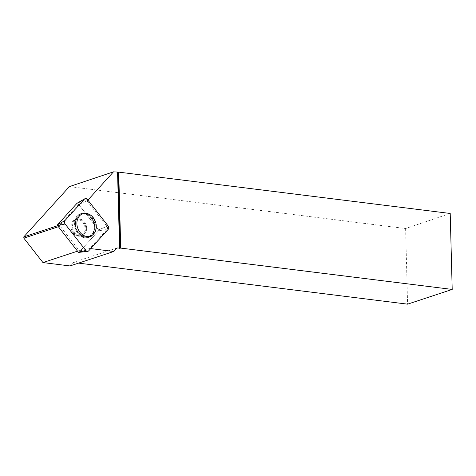 <?xml version="1.0" encoding="UTF-8"?>
<svg xmlns="http://www.w3.org/2000/svg" width="476" height="476" viewBox="0 0 476 476"><rect width="100%" height="100%" fill="white"/><g stroke="black" fill="none" stroke-linecap="round" stroke-linejoin="round"><path stroke-width="0.36" stroke-dasharray="2.38 1.78" d="M71.007 226.885A8.598 6.854 71.7 0 0 80.741 235.929A8.598 6.854 71.7 0 0 84.555 225.618A8.598 6.854 71.7 0 0 75.351 219.603A8.598 6.854 71.7 0 0 71.007 226.885M77.267 203.133A0.654 0.524 -108.3 0 1 77.784 203.365L98.532 229.872A0.654 0.524 -108.3 0 1 98.556 230.771L79.064 252.262A0.654 0.524 -108.3 0 1 78.796 252.399M450.213 213.468L405.606 228.528L69.401 186.598M78.54 263.121L73.161 262.454L116.989 247.984M73.161 262.454L69.996 265.941M87.078 200.967L106.969 226.386L98.538 229.866L78.641 204.454L87.078 200.967L87.876 200.087M106.969 226.386A2.267 1.809 71.7 0 1 107.052 229.515L89.845 248.484L80.45 250.739L98.562 230.771L108.189 229.349M75.262 223.994A12.608 10.05 -108.3 0 1 80.765 213.647A12.608 10.05 -108.3 0 1 95.123 222.131A12.608 10.05 -108.3 0 1 88.637 237.488A12.608 10.05 -108.3 0 1 75.262 223.994M108.1 225.921L98.532 229.872A0.654 0.524 -108.3 0 1 98.562 230.771L107.052 229.515M77.523 251.161L79.254 250.59L60.131 226.16L58.399 226.731M60.131 226.16L60.101 224.892L57.608 225.719M60.101 224.892L78.641 204.454M405.606 228.528L407.587 304.158M80.45 250.739L79.254 250.59M85.091 228.641A8.598 6.854 -108.3 0 1 80.747 235.929A8.598 6.854 -108.3 0 1 71.543 229.914A8.598 6.854 -108.3 0 1 75.357 219.597A8.598 6.854 -108.3 0 1 85.091 228.641M90.732 248.597L89.845 248.484M77.784 203.365L87.352 199.414M88.697 250.834L79.064 252.262M94.748 226.624A11.739 9.353 -108.3 0 1 88.34 236.709A11.739 9.353 -108.3 0 1 76.255 228.355A11.739 9.353 -108.3 0 1 80.991 214.45A11.739 9.353 -108.3 0 1 94.748 226.624M94.313 226.701A11.561 9.217 71.7 0 0 84.288 214.206A11.561 9.217 71.7 0 0 75.41 224.964A11.561 9.217 71.7 0 0 77.6 231.586A11.561 9.217 71.7 0 0 88.227 236.572A11.561 9.217 71.7 0 0 94.313 226.701M86.632 228.135A8.598 6.854 -108.3 0 1 82.288 235.424A8.598 6.854 -108.3 0 1 72.554 226.38A8.598 6.854 -108.3 0 1 76.898 219.091A8.598 6.854 -108.3 0 1 86.632 228.135M74.678 224.214A12.531 9.984 -108.3 0 1 80.152 213.932A12.531 9.984 -108.3 0 1 95.194 226.772A12.531 9.984 -108.3 0 1 87.971 237.625A12.531 9.984 -108.3 0 1 74.678 224.214M85.87 228.385A8.598 6.854 -108.3 0 1 81.521 235.674A8.598 6.854 -108.3 0 1 72.322 229.658A8.598 6.854 -108.3 0 1 76.13 219.341A8.598 6.854 -108.3 0 1 85.87 228.385M94.706 226.85A12.311 9.812 71.7 0 0 79.314 214.557A12.311 9.812 71.7 0 0 79.861 235.376A12.311 9.812 71.7 0 0 94.706 226.85M75.357 219.597L76.16 219.335C76.267 219.698 74.304 219.43 74.756 226.243C75.898 232.282 79.373 234.9 79.789 234.977L81.551 235.668L80.747 235.929L82.312 235.412C82.164 236.173 80.593 234.9 77.6 231.586C80.533 235.822 84.109 237.53 88.34 236.709L89.821 236.328M75.351 219.603L76.922 219.079C76.35 218.555 75.845 220.519 75.41 224.964C75.25 219.817 77.112 216.312 80.991 214.45L82.407 213.879M80.765 213.647L80.152 213.932C68.99 218.252 76.434 240.796 87.971 237.625L88.637 237.488"/><path stroke-width="0.71" d="M87.679 251.37A2.481 1.975 71.7 0 0 88.697 250.834L108.189 229.349A2.481 1.975 71.7 0 0 108.1 225.921L87.352 199.414A2.481 1.975 71.7 0 0 84.889 198.724A2.481 1.975 71.7 0 0 84.478 199.057L64.986 220.543A2.481 1.975 71.7 0 0 65.081 223.97L85.823 250.477A2.481 1.975 71.7 0 0 87.679 251.37L78.796 252.399A0.654 0.524 -108.3 0 1 78.308 252.167L57.56 225.66A0.654 0.524 -108.3 0 1 57.536 224.761L77.029 203.27A0.654 0.524 -108.3 0 1 77.267 203.133M76.892 223.738A11.84 9.437 71.7 0 0 89.821 236.328A11.84 9.437 71.7 0 0 96.283 226.154A11.84 9.437 71.7 0 0 82.407 213.879A11.84 9.437 71.7 0 0 76.892 223.738M58.399 226.731L23.836 238.143L42.953 262.573L69.996 265.941L113.823 251.477L116.989 247.984L120.72 248.097L118.726 172.133L113.496 171.842L87.876 200.087M120.72 248.097L452.2 289.432L450.213 213.468L118.726 172.133M57.608 225.719L23.8 236.875L69.401 186.598L113.496 171.842M452.2 289.432L407.587 304.158L78.54 263.121M42.953 262.573L77.523 251.161M23.836 238.143L23.8 236.875M113.823 251.477L90.732 248.597M119.553 248.305L117.56 172.348M120.202 248.264L118.215 172.306M85.817 250.471C86.805 251.524 87.768 251.643 88.703 250.828L108.183 229.355C108.939 228.307 108.909 227.159 108.094 225.916L87.358 199.426C86.37 198.367 85.412 198.248 84.472 199.063L64.992 220.537C64.242 221.59 64.272 222.732 65.087 223.982L85.817 250.471L78.308 252.167M57.536 224.761L64.986 220.543M84.478 199.057L77.029 203.27M65.081 223.97L57.56 225.66M77.136 203.187L84.889 198.724"/></g></svg>
